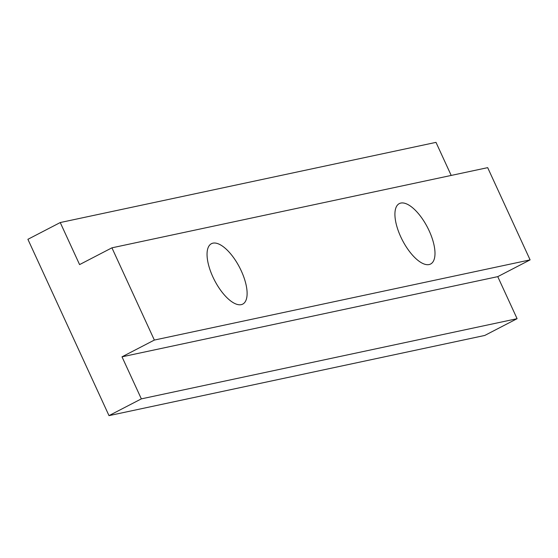 <?xml version="1.0" encoding="UTF-8"?>
<svg xmlns="http://www.w3.org/2000/svg" width="558" height="558" viewBox="0 0 558 558"><rect width="100%" height="100%" fill="white"/><g stroke="black" fill="none" stroke-linecap="round" stroke-linejoin="round"><path stroke-width="0.84" d="M429.095 264.555A34.017 14.089 62.6 0 0 430.609 264.018A34.017 14.089 62.6 0 0 428.328 229.045A34.017 14.089 62.6 0 0 400.811 203.07A34.017 14.089 62.6 0 0 399.298 203.607A34.017 14.089 62.6 0 0 401.579 238.573A34.017 14.089 62.6 0 0 429.095 264.555M241.216 304.647A34.017 14.089 62.6 0 0 242.73 304.11A34.017 14.089 62.6 0 0 240.449 269.137A34.017 14.089 62.6 0 0 212.94 243.155A34.017 14.089 62.6 0 0 211.426 243.7A34.017 14.089 62.6 0 0 213.707 278.665A34.017 14.089 62.6 0 0 241.216 304.647M60.243 222.544L27.9 239.312L108.998 415.633L484.749 335.456L517.092 318.688L497.757 276.642L530.1 259.882L487.678 167.651L111.928 247.829L79.585 264.597L60.243 222.544L435.993 142.367L451.206 175.435M108.998 415.633L141.348 398.872L517.092 318.688M141.348 398.872L122.007 356.827L497.757 276.642M122.007 356.827L154.35 340.066L530.1 259.882M154.35 340.066L111.928 247.829"/></g></svg>
